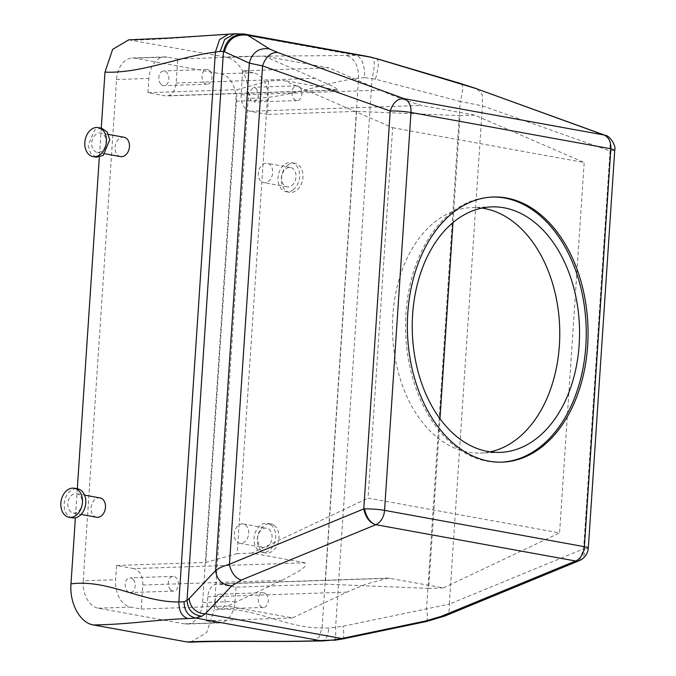 <?xml version="1.0" encoding="UTF-8"?>
<svg xmlns="http://www.w3.org/2000/svg" width="676" height="676" viewBox="0 0 676 676"><rect width="100%" height="100%" fill="white"/><g stroke="black" fill="none" stroke-linecap="round" stroke-linejoin="round"><path stroke-width="0.51" stroke-dasharray="3.38 2.54" d="M501.288 462.164A132.648 90.297 -91.9 0 1 500.384 462.198A132.648 90.297 -91.9 0 1 417.117 391.472A132.648 90.297 -91.9 0 1 421.165 252.199A132.648 90.297 -91.9 0 1 491.401 197.062A132.648 90.297 -91.9 0 1 492.305 197.037M490.134 451.855A122.821 83.604 -91.9 0 1 480.273 453.055A122.821 83.604 -91.9 0 1 403.175 387.559A122.821 83.604 -91.9 0 1 406.918 258.604A122.821 83.604 -91.9 0 1 471.958 207.557A122.821 83.604 -91.9 0 1 481.878 208.081M392.655 127.696L584.174 162.502L559.567 532.908L368.048 498.111L392.655 127.696L283.32 80.343L268.575 80.841L237.191 89.671L147.959 92.697L165.197 95.831A14.737 10.03 -91.9 0 0 166.668 95.941A14.737 10.03 -91.9 0 0 176.166 83.021L177.763 59.015L264.079 56.091L329.035 67.896L380.318 90.111C391.691 95.375 405.439 100.496 421.554 105.456L474.839 115.14L584.174 162.502M444.918 615.988A14.737 9.21 67.6 0 0 449.295 604.175L426.522 608.865L460.229 101.451L482.394 105.853L610.031 150.959L614.746 150.114M264.079 56.091L330.294 85.151L335.989 88.176L337.738 90.145L283.32 80.343M133.797 568.592L116.559 565.457L115.613 579.721A24.564 16.723 88.1 0 0 130.645 607.116L141.225 609.034L142.822 585.027A14.737 10.03 88.1 0 0 133.797 568.592L305.214 562.787L304.825 566.784L298.615 571.389L282.027 580.312L227.55 606.11L292.497 617.915L346.974 592.117L365.902 584.132L388.337 578.124L443.439 587.9L428.694 588.407L439.966 418.723M452.988 222.581L460.094 115.638L356.607 111.371L267.375 114.396L268.321 100.132A24.564 16.723 88.1 0 0 253.289 72.738L242.709 70.819L329.035 67.896M443.439 587.9L559.567 532.908M474.839 115.14L460.094 115.638M305.214 562.787L251.92 553.103L368.048 498.111M251.92 553.103L237.175 553.602L268.575 80.841M579.459 560.573L583.599 548.87L610.031 150.959L610.073 140.997L604.978 135.251M177.763 59.015L167.183 57.097A24.564 16.723 88.1 0 0 164.733 56.911A24.564 16.723 88.1 0 0 148.906 78.433L147.959 92.697M83.241 580.819A24.564 16.723 -91.9 0 0 98.273 608.214L184.379 623.855A24.564 16.723 -91.9 0 0 186.829 624.041A24.564 16.723 -91.9 0 0 202.656 602.519L235.949 101.231A24.564 16.723 -91.9 0 0 220.917 73.836L134.811 58.187A24.564 16.723 88.1 0 0 132.361 58.009A24.564 16.723 88.1 0 0 116.534 79.531L83.241 580.819L115.613 579.721M242.709 70.819L241.112 94.826A14.737 10.03 88.1 0 0 250.137 111.261L267.375 114.396M428.694 588.407L325.207 584.14L356.607 111.371M292.497 617.915L206.18 620.838L207.769 596.832A14.737 10.03 -91.9 0 1 217.266 583.92A14.737 10.03 -91.9 0 1 218.737 584.03L235.975 587.157L325.207 584.14M206.18 620.838L216.751 622.765A24.564 16.723 88.1 0 0 219.201 622.942A24.564 16.723 88.1 0 0 235.028 601.42L235.975 587.157M141.225 609.034L227.55 606.11M116.559 565.457L205.791 562.44L237.191 89.671M237.175 553.602L205.791 562.44M579.721 560.463A14.737 9.963 65.5 0 0 584.394 548.836A14.737 1.58 -176.2 0 1 583.599 548.87L449.295 604.175L482.394 105.853L482.47 95.105L476.994 88.801M376.27 58.592C379.202 59.911 378.915 66.789 375.425 79.21L460.229 101.451C463.237 90.736 463.474 84.813 460.947 83.672M367.144 56.37L356.472 55.339L346.12 55.39C307.242 56.209 260.421 55.5 225.649 57.071L128.71 39.85M244.137 34.011L230.55 34.392C196.268 36.048 170.808 39.216 132.386 40.121M426.277 621.54A14.737 2.873 78.2 0 0 426.522 608.865L342.901 626.297L328.849 628.063L322.08 627.987C285.12 628.443 251.658 605.088 214.216 609.913L248.202 98.164C249.841 78.686 239.034 58.989 225.649 57.071M342.656 638.972A14.737 2.873 78.2 0 0 342.901 626.297M161.015 84.297A7.368 5.019 88.1 0 0 164.082 85.683A7.368 5.019 88.1 0 0 168.67 80.495A7.368 5.019 88.1 0 0 166.659 72.34A7.368 5.019 88.1 0 0 163.584 70.955A7.368 5.019 88.1 0 0 159.004 76.134A7.368 5.019 88.1 0 0 161.015 84.297M101.265 128.127L99.33 157.145M77.309 488.79L75.382 517.816M190.48 642.2L206.552 632.694L214.216 609.913M256.584 88.683L258.595 96.837L254.015 102.025L250.948 100.639L248.937 92.477L253.517 87.297L256.584 88.683M217.275 607.521A7.368 5.019 88.1 0 0 220.351 608.907A7.368 5.019 88.1 0 0 224.931 603.719A7.368 5.019 88.1 0 0 222.919 595.556A7.368 5.019 88.1 0 0 219.852 594.17A7.368 5.019 88.1 0 0 215.264 599.358A7.368 5.019 88.1 0 0 217.275 607.521M132.986 579.214A7.368 5.019 88.1 0 0 129.919 577.828A7.368 5.019 88.1 0 0 125.339 583.016A7.368 5.019 88.1 0 0 127.35 591.179A7.368 5.019 88.1 0 0 130.417 592.565A7.368 5.019 88.1 0 0 135.006 587.376A7.368 5.019 88.1 0 0 132.986 579.214M375.425 79.21L372.053 78.543C374.952 66.062 374.994 59.032 372.172 57.46M333.175 640.045C335.271 640.933 336.082 636.724 335.592 627.446L372.053 78.543L364.626 77.613C364.863 65.454 362.142 58.026 356.472 55.339L238.172 33.842L234.673 33.8M321.261 640.856C325.333 641.11 327.868 636.851 328.849 628.063M209.822 70.879A7.368 5.019 -91.9 0 1 211.833 79.033A7.368 5.019 -91.9 0 1 207.245 84.221A7.368 5.019 -91.9 0 1 204.177 82.835A7.368 5.019 -91.9 0 1 202.166 74.673A7.368 5.019 -91.9 0 1 206.746 69.493A7.368 5.019 -91.9 0 1 209.822 70.879M96.55 517.258A9.827 7.123 100.3 0 1 94.294 516.261A9.827 7.123 100.3 0 1 91.708 504.676A9.827 7.123 100.3 0 1 100.065 497.925M120.505 156.595A9.827 7.123 100.3 0 1 115.064 148.83A9.827 7.123 100.3 0 1 119.382 138.487A9.827 7.123 100.3 0 1 124.021 137.253M228.437 34.239L230.55 34.392M364.626 77.613L358.601 78.137C358.601 65.699 354.435 58.119 346.12 55.39M312.464 641.042L318.979 637.215L322.08 627.987L358.601 78.137C321.801 82.751 284.385 99.626 248.202 98.164M245.549 524.939A9.827 7.123 100.3 0 1 248.134 536.524A9.827 7.123 100.3 0 1 239.777 543.284A9.827 7.123 100.3 0 1 237.513 542.287A9.827 7.123 100.3 0 1 234.927 530.702A9.827 7.123 100.3 0 1 243.284 523.951A9.827 7.123 100.3 0 1 245.549 524.939M262.601 164.513A9.827 7.123 100.3 0 1 267.24 163.279A9.827 7.123 100.3 0 1 272.681 171.045A9.827 7.123 100.3 0 1 268.364 181.388A9.827 7.123 100.3 0 1 263.725 182.621A9.827 7.123 100.3 0 1 258.291 174.856A9.827 7.123 100.3 0 1 262.601 164.513M299.747 87.221A7.368 5.019 -91.9 0 1 301.758 95.375A7.368 5.019 -91.9 0 1 297.178 100.563A7.368 5.019 -91.9 0 1 294.102 99.178A7.368 5.019 -91.9 0 1 292.091 91.015A7.368 5.019 -91.9 0 1 296.68 85.835A7.368 5.019 -91.9 0 1 299.747 87.221M266.082 594.094A7.368 5.019 -91.9 0 1 268.093 602.257A7.368 5.019 -91.9 0 1 263.513 607.445A7.368 5.019 -91.9 0 1 260.437 606.059A7.368 5.019 -91.9 0 1 258.426 597.897A7.368 5.019 -91.9 0 1 263.015 592.708A7.368 5.019 -91.9 0 1 266.082 594.094M170.504 589.717A7.368 5.019 -91.9 0 1 168.493 581.554A7.368 5.019 -91.9 0 1 173.081 576.366A7.368 5.019 -91.9 0 1 176.149 577.752A7.368 5.019 -91.9 0 1 178.16 585.915A7.368 5.019 -91.9 0 1 173.58 591.103A7.368 5.019 -91.9 0 1 170.504 589.717M70.972 512.019A9.827 7.123 100.3 0 1 68.394 500.443A9.827 7.123 100.3 0 1 76.751 493.683A9.827 7.123 100.3 0 1 79.007 494.68A9.827 7.123 100.3 0 1 81.593 506.265A9.827 7.123 100.3 0 1 73.236 513.016A9.827 7.123 100.3 0 1 70.972 512.019M96.068 134.254A9.827 7.123 -79.7 0 0 91.75 144.596A9.827 7.123 -79.7 0 0 97.192 152.353A9.827 7.123 -79.7 0 0 101.831 151.128A9.827 7.123 -79.7 0 0 106.149 140.777A9.827 7.123 -79.7 0 0 100.707 133.02A9.827 7.123 -79.7 0 0 96.068 134.254M268.862 529.181A9.827 7.123 100.3 0 1 271.448 540.758A9.827 7.123 100.3 0 1 263.091 547.518A9.827 7.123 100.3 0 1 260.826 546.521A9.827 7.123 100.3 0 1 258.24 534.944A9.827 7.123 100.3 0 1 266.606 528.184A9.827 7.123 100.3 0 1 268.862 529.181M291.686 185.621A9.827 7.123 -79.7 0 0 295.995 175.278A9.827 7.123 -79.7 0 0 290.562 167.521A9.827 7.123 -79.7 0 0 285.923 168.746A9.827 7.123 -79.7 0 0 281.605 179.098A9.827 7.123 -79.7 0 0 287.046 186.855A9.827 7.123 -79.7 0 0 291.686 185.621M72.357 517.85A14.737 10.681 100.3 0 1 68.969 516.363A14.737 10.681 100.3 0 1 65.09 498.989A14.737 10.681 100.3 0 1 77.63 488.849M101.586 128.186L94.623 130.029L88.15 145.551L90.685 153.368L96.313 157.187M270.873 524.846A14.737 10.681 100.3 0 1 274.752 542.211A14.737 10.681 100.3 0 1 262.212 552.351A14.737 10.681 100.3 0 1 258.824 550.856A14.737 10.681 100.3 0 1 254.945 533.491A14.737 10.681 100.3 0 1 267.485 523.351A14.737 10.681 100.3 0 1 270.873 524.846M293.122 189.846A14.737 10.681 100.3 0 1 286.168 191.688A14.737 10.681 100.3 0 1 278.005 180.053A14.737 10.681 100.3 0 1 284.478 164.53A14.737 10.681 100.3 0 1 291.432 162.688A14.737 10.681 100.3 0 1 299.595 174.323A14.737 10.681 100.3 0 1 293.122 189.846M274.202 525.446A14.737 10.681 100.3 0 1 278.081 542.82A14.737 10.681 100.3 0 1 265.541 552.96A14.737 10.681 100.3 0 1 262.153 551.464A14.737 10.681 100.3 0 1 258.274 534.091A14.737 10.681 100.3 0 1 270.814 523.959A14.737 10.681 100.3 0 1 274.202 525.446M287.807 165.138A14.737 10.681 -79.7 0 0 281.334 180.653A14.737 10.681 -79.7 0 0 289.497 192.297A14.737 10.681 -79.7 0 0 296.451 190.446A14.737 10.681 -79.7 0 0 302.933 174.932A14.737 10.681 -79.7 0 0 294.77 163.288A14.737 10.681 -79.7 0 0 287.807 165.138M584.394 548.836A14.737 1.58 -176.2 0 0 588.314 548.033M336.614 90.026L165.197 95.831M315.371 78.306L176.166 83.021M134.811 58.187L167.183 57.097M220.917 73.836L253.289 72.738M241.112 94.826L380.318 90.111M250.137 111.261L421.554 105.456M390.153 578.217L218.737 584.03M346.974 592.117L207.769 596.832M184.379 623.855L216.751 622.765M98.273 608.214L130.645 607.116M142.822 585.027L282.027 580.312M116.534 79.531L148.906 78.433M235.949 101.231L268.321 100.132M202.656 602.519L235.028 601.42M493.201 197.003L491.401 197.062M502.183 462.139L500.384 462.198M500.054 452.379L480.273 453.055M491.739 206.881L471.958 207.557M337.738 90.145L166.668 95.941M388.337 578.124L217.266 583.92M132.361 58.009L164.733 56.911M186.829 624.041L219.201 622.942M207.245 84.221L164.082 85.683M206.746 69.493L163.584 70.955M297.178 100.563L254.015 102.025M296.68 85.835L253.517 87.297M263.513 607.445L220.351 608.907M263.015 592.708L219.852 594.17M173.081 576.366L129.919 577.828M173.58 591.103L130.417 592.565M76.751 493.683L84.584 495.111M73.236 513.016L81.069 514.444M105.025 153.782L97.192 152.353M108.54 134.439L100.707 133.02M239.777 543.284L263.091 547.518M243.284 523.951L266.606 528.184M290.562 167.521L267.24 163.279M287.046 186.855L263.725 182.621M262.212 552.351L265.541 552.96M267.485 523.351L270.814 523.959M289.497 192.297L286.168 191.688M294.77 163.288L291.432 162.688"/><path stroke-width="1.01" d="M492.305 197.037A132.648 90.297 -91.9 0 1 574.887 268.38A132.648 90.297 -91.9 0 1 570.628 407.062A132.648 90.297 -91.9 0 1 501.288 462.164M565.094 401.324A122.821 83.604 -91.9 0 1 500.054 452.379A122.821 83.604 -91.9 0 1 422.956 386.892A122.821 83.604 -91.9 0 1 426.7 257.936A122.821 83.604 -91.9 0 1 491.739 206.881A122.821 83.604 -91.9 0 1 568.837 272.377A122.821 83.604 -91.9 0 1 565.094 401.324M422.965 252.14A132.648 90.297 -91.9 0 1 493.201 197.003A132.648 90.297 -91.9 0 1 576.467 267.73A132.648 90.297 -91.9 0 1 572.42 407.003A132.648 90.297 -91.9 0 1 502.183 462.139A132.648 90.297 -91.9 0 1 418.917 391.412A132.648 90.297 -91.9 0 1 422.965 252.14M481.878 208.081A122.821 83.604 -91.9 0 1 551.354 279.585A122.821 83.604 -91.9 0 1 545.304 402A122.821 83.604 -91.9 0 1 490.134 451.855M610.825 148.771A14.737 10.681 -79.7 0 0 603.947 134.98L605.079 135.284C609.651 135.242 616.419 146.084 614.746 150.114L610.834 148.771L410.983 112.461A14.737 10.681 -79.7 0 0 404.104 98.671L277.684 52.483L269.386 48.866L247.746 35.236L244.137 34.011L234.656 33.8L170.673 37.949L128.71 39.85L112.639 49.356L104.983 72.138L101.265 128.127M614.746 150.114L588.314 548.033A14.737 1.58 -176.2 0 0 584.402 546.69A14.737 10.681 -79.7 0 1 575.648 561.004L375.805 524.694C369.611 522.759 365.606 517.503 363.772 508.918L390.204 111.016C396.271 110.813 403.2 111.295 410.983 112.461L384.551 510.372L584.402 546.69L610.834 148.771M439.966 418.723L452.988 222.581M277.684 52.483C270.831 52.196 265.786 56.666 262.558 65.91L390.204 111.008C393.111 102.448 397.741 98.333 404.104 98.671L603.947 134.98L475.777 88.48L376.27 58.592L367.144 56.37L244.137 34.011M575.648 561.004L579.222 560.683A14.737 14.737 0 0 0 579.721 560.463A14.737 9.963 65.5 0 1 575.648 561.004L441.343 616.318A14.737 9.21 67.6 0 0 444.918 615.988L579.459 560.573M605.079 135.293L475.777 88.48M241.501 580L231.707 585.889C222.193 585.112 216.827 580 215.619 570.544C218.34 568.305 222.962 566.201 229.468 564.232L363.772 508.918A14.737 1.58 3.8 0 1 364.618 508.901A14.737 8.408 69.5 0 0 375.805 524.694L241.501 580A14.737 9.21 -112.4 0 1 229.468 564.232L262.558 65.91L249.317 63.13C252.089 52.373 258.781 47.616 269.386 48.866M441.343 616.318L425.305 621.067L341.684 638.499L205.386 613.732A14.737 13.233 -136.6 0 1 189.297 598.387L215.619 570.544L249.317 63.13L224.474 51.782C227.685 39.301 235.442 33.792 247.746 35.236L372.172 57.46M476.986 88.801L460.947 83.672M425.305 621.067A14.737 2.873 78.2 0 0 426.269 621.54L342.656 638.972A14.737 2.873 78.2 0 1 341.684 638.499L333.175 640.045L311.002 640.933C273.45 642.082 221.567 640.223 186.804 641.93L190.48 642.2C224.863 640.535 274.684 642.208 312.447 641.042L322.063 640.975L195.694 618.041L187.97 618.574C151.508 619.926 133.189 624.168 93.541 624.979C80.157 623.061 69.349 603.355 70.988 583.887L75.382 517.816M231.707 585.889L205.386 613.732L201.904 616.191L195.694 618.041C188.089 616.174 184.21 610.741 184.058 601.758L178.861 601.961C141.901 602.417 108.43 579.062 70.988 583.887M426.269 621.54L426.269 621.54A14.737 2.873 78.2 0 0 426.277 621.54L444.918 615.988M99.33 157.145L77.309 488.79M186.804 641.93L93.541 624.979M224.474 51.782L223.469 51.545C226.435 39.073 234.04 33.42 246.275 34.577M201.904 616.191C192.778 615.033 187.81 609.786 187.015 600.449L223.469 51.545L220.148 51.359L224.694 39.419L234.656 33.8M333.175 640.045L322.063 640.975M189.297 598.387L187.015 600.449L184.058 601.758M220.148 51.359L215.382 52.111C178.574 56.716 141.394 73.566 104.983 72.138M84.584 495.111L100.065 497.925A9.827 7.123 100.3 0 1 102.321 498.913A9.827 7.123 100.3 0 1 104.907 510.498A9.827 7.123 100.3 0 1 96.55 517.258L81.069 514.444M108.54 134.439L124.021 137.253A9.827 7.123 100.3 0 1 129.462 145.019A9.827 7.123 100.3 0 1 125.144 155.362A9.827 7.123 100.3 0 1 120.505 156.595L105.025 153.782M187.97 618.574C181.895 616.588 178.861 611.045 178.861 601.961L215.382 52.111L219.573 39.563L228.387 34.248M74.292 488.249L77.63 488.849A14.737 10.681 100.3 0 1 81.019 490.345A14.737 10.681 100.3 0 1 84.897 507.718A14.737 10.681 100.3 0 1 72.357 517.85L69.028 517.25A14.737 10.681 100.3 0 1 65.64 515.754A14.737 10.681 100.3 0 1 61.761 498.381A14.737 10.681 100.3 0 1 74.292 488.249A14.737 10.681 100.3 0 1 77.689 489.737A14.737 10.681 100.3 0 1 81.559 507.11A14.737 10.681 100.3 0 1 69.028 517.25M92.984 156.587L96.313 157.187L103.267 155.345L109.749 139.822L107.205 132.006L101.586 128.186L98.248 127.578A14.737 10.681 -79.7 0 0 91.294 129.429A14.737 10.681 -79.7 0 0 84.821 144.943A14.737 10.681 -79.7 0 0 92.984 156.587A14.737 10.681 -79.7 0 0 99.938 154.736A14.737 10.681 -79.7 0 0 106.411 139.222A14.737 10.681 -79.7 0 0 98.248 127.578M364.618 508.901A14.737 1.58 3.8 0 1 384.551 510.372A14.737 10.681 -79.7 0 1 375.805 524.694M311.002 640.933L312.447 641.042M579.721 560.463A14.737 14.737 0 0 0 588.314 548.033M461.311 83.714L376.684 58.643M367.144 56.37L372.4 57.485M342.656 638.972L333.902 640.349"/></g></svg>
